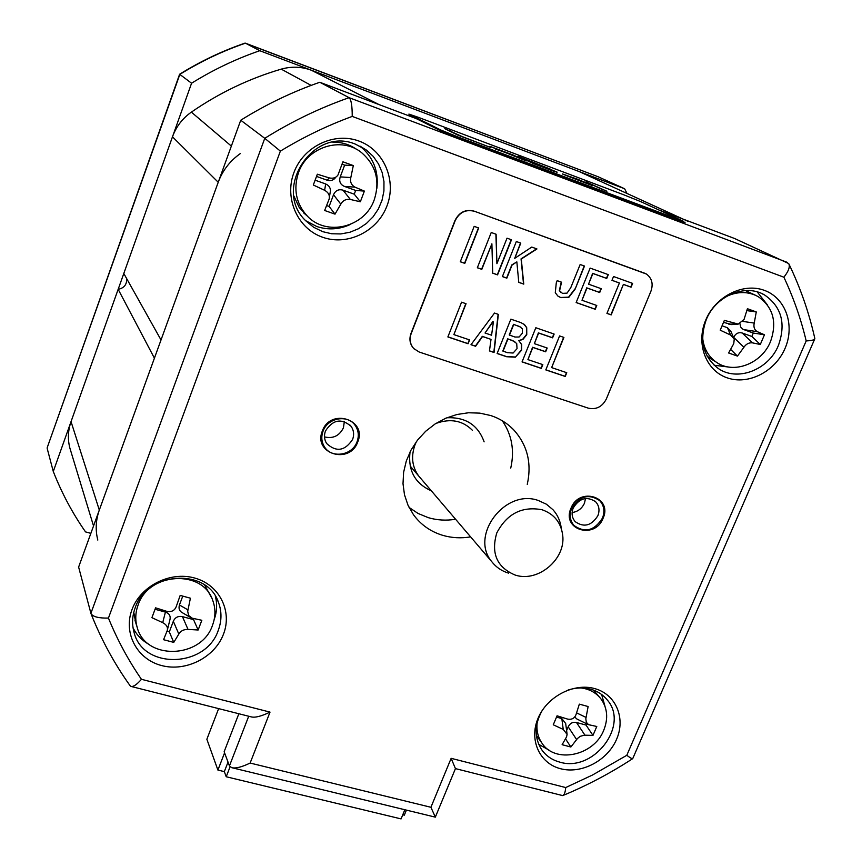 <?xml version="1.0" encoding="UTF-8"?>
<svg xmlns="http://www.w3.org/2000/svg" width="862" height="862" viewBox="0 0 862 862"><rect width="100%" height="100%" fill="white"/><g stroke="black" fill="none" stroke-linecap="round" stroke-linejoin="round"><path stroke-width="1.29" d="M70.544 450.32L69.844 447.96C67.592 439.189 67.99 430.407 71.04 421.637L99.313 510.056C95.757 520.098 95.262 530.108 97.815 540.075M99.313 510.056L154.417 358.183L118.159 289.32C124.16 288.091 126.983 284.503 126.628 278.545M789.032 264.225C800.442 287.94 809.03 312.615 814.773 338.249L814.849 338.712C814.482 339.93 811.595 340.673 806.185 340.91C800.938 318.929 793.503 297.692 783.892 277.208C788.633 271.174 790.238 266.627 788.708 263.556L734.553 238.494L658.956 210.016L683.146 219.131L578.952 171.473L311.387 70.242C301.538 66.611 291.496 66.245 281.238 69.132C249.237 78.539 219.282 92.87 191.364 112.125C182.507 118.374 176.214 126.606 172.475 136.81L123.805 273.491L161.022 339.951L218.226 182.259C222.622 170.46 229.971 160.925 240.25 153.641M311.387 70.242L379.032 104.582L416.141 118.557L319.802 82.267C292.24 91.878 265.884 104.539 240.735 120.227L78.625 567.067L90.995 613.636C92.977 616.815 98.796 618.291 108.44 618.076C117.361 639.916 128.363 660.335 141.443 679.31L270.021 712.109L250.131 763.053L430.914 807.285L451.138 758.323L565.709 787.556L592.506 775.013L626.793 755.306L806.185 340.91M688.113 221.362L683.146 219.131M71.04 421.637L118.159 289.32M402.759 814.784L404.321 815.161L406.39 810.108M224.573 752.849L217.914 770.068L224.335 771.619L228.031 762.105M218.636 708.629L206.858 739.251L217.914 770.068M230.068 766.824L226.21 776.748L401.078 818.9L404.838 809.73M226.21 776.748L224.335 771.619M47.259 447.497L179.835 74.391C200.663 61.461 222.525 51.052 245.444 43.175L259.774 50.707C235.951 58.918 213.216 69.757 191.569 83.226L179.608 74.24C200.34 61.364 222.127 50.987 244.97 43.132L597.711 176.591M47.194 448.477L53.282 471.471L191.569 83.226M626.965 193.39L624.616 188.746L259.774 50.707M53.282 471.471C61.752 493.096 72.494 513.235 85.521 531.886L90.855 533.373M598.023 176.71L624.616 188.746M515.228 575.083L516.058 575.32C538.524 582.162 565.623 559.126 562.746 535.614C561.162 522.706 554.288 514.097 542.123 509.765C522.081 505.972 506.964 513.687 496.781 532.942C490.79 553.372 496.943 567.422 515.228 575.083M561.291 528.46C560.451 521.23 557.682 514.991 552.995 509.744L546.389 504.205L538.438 500.542C505.218 488.258 469.316 535.658 491.836 561.755C496.146 567.282 501.738 571.075 508.602 573.155M527.264 484.369C531.94 463.088 527.339 444.824 513.44 429.556C507.125 423.113 499.572 418.447 490.769 415.549L479.843 413.135L468.432 412.769L456.925 414.493L445.719 418.242L435.17 423.899L425.656 431.28L417.499 440.137L410.98 450.158L406.293 461.008L403.61 472.322L403.007 483.711L404.493 494.799L408.006 505.218L413.415 514.625C420.775 524.71 430.526 531.606 442.637 535.313C451.666 537.953 460.998 538.481 470.63 536.886M322.83 237.319C297.907 228.926 284.072 198.659 293.888 172.659C303.327 146.518 334.154 131.66 359.023 141.088C384.043 150.128 396.865 180.6 386.952 205.953C377.405 231.447 347.601 246.101 322.83 237.319M785.045 348.399C775.207 371.587 748.291 385.346 727.172 377.847C705.913 370.692 695.634 343.636 705.741 320.028C715.525 296.302 743.27 282.359 764.432 290.386C785.745 298.08 795.184 325.33 785.045 348.399M594.78 688.619C615.877 694.298 625.898 718.111 616.589 739.273C607.581 760.532 581.548 774.291 560.634 768.742C539.59 763.506 528.794 739.898 538.06 718.272C547.004 696.571 573.812 682.607 594.78 688.619M223.484 634.152C214.8 657.361 186.095 672.026 161.733 665.583C137.241 659.473 123.04 633.333 131.972 609.682C140.549 585.944 170.191 571.043 194.661 578.036C219.26 584.684 232.524 611.061 223.484 634.152M570.956 508.278C579.242 486.308 612.947 496.986 603.088 518.267C594.909 540 561.259 529.742 570.956 508.278M322.356 431C330.394 407.737 367.503 419.492 357.719 442.001C349.8 464.995 312.766 453.703 322.356 431M409.041 507.406L418.102 513.472L428.274 517.653C437.088 520.249 446.193 520.788 455.599 519.258M510.746 468.088C514.7 450.621 511.888 434.847 502.32 420.785M238.849 713.747L224.152 751.718L229.443 765.887L231.684 767.665C235.531 768.667 241.672 767.137 250.131 763.053M131.25 686.486L251.154 716.861C255.012 717.884 261.305 716.3 270.021 712.109M90.995 613.636C101.263 639.604 114.312 663.654 130.151 685.786L131.035 686.432C133.405 686.917 136.875 684.547 141.443 679.31M787.362 262.393L349.099 97.675C319.727 107.976 291.615 121.531 264.763 138.319L240.735 120.227M783.892 277.208L352.224 116.413C352.256 105.821 351.211 99.583 349.099 97.675L319.802 82.267M814.698 339.046L632.73 758.625C632.32 759.034 630.348 757.935 626.793 755.306M231.684 767.665L435.332 817.144L455.448 768.613L562.681 795.604C564.287 795.055 565.289 792.372 565.709 787.556M455.438 768.613L451.138 758.323M435.353 817.144L430.914 807.285M90.887 613.335L264.763 138.319L280.365 151.119L108.44 618.076M133.06 627.838C136.659 635.068 142.122 640.671 149.438 644.636M215.317 596.105C217.364 603.874 216.987 611.697 214.185 619.552M218.312 630.219C206.029 668.104 142.499 669.871 133.933 631.889C131.821 623.98 132.22 615.996 135.129 607.947C146.809 571.247 207.085 567.584 218.42 602.269C221.857 611.384 221.814 620.705 218.312 630.219M305.687 220.694L316.731 226.49C328.131 230.251 339.402 229.551 350.532 224.379M359.928 146.098C373.16 156.841 378.806 170.913 376.888 188.282M322.711 231.673L313.66 227.277L305.859 220.877C272.058 189.468 312.884 125.981 355.586 144.223L366.512 150.15L373.246 156.399L378.526 163.952L382.146 172.486L383.967 181.634L383.924 191.03L382.028 200.275L378.353 209.003L373.052 216.858L366.361 223.517L358.538 228.721L349.907 232.244L340.802 233.947L331.611 233.753L322.711 231.673M767.46 304.954L757.181 291.884M730.814 367.309L714.167 365.251M706.29 319.597C715.675 295.741 745.49 283.275 764.659 295.019C781.554 306.797 786.133 323.606 778.418 345.414C768.495 370.186 736.751 382.157 717.723 368.096C702.939 356.178 699.125 340.005 706.29 319.597M605.016 706.409L601.622 694.492M549.514 750.414L538.728 744.337M568.069 690.031C575.935 687.564 583.52 687.305 590.826 689.255C597.657 691.205 603.174 694.815 607.376 700.095C629.637 725.588 593.347 772.664 559.815 762.127C551.992 760.015 545.883 755.769 541.476 749.39C534.181 737.473 534.418 724.533 542.166 710.557M573.208 508.03C579.436 498.064 586.914 495.984 595.664 501.792C599.144 505.671 599.887 510.315 597.872 515.702C591.504 525.777 583.951 527.76 575.213 521.672C571.926 517.825 571.258 513.278 573.208 508.03M572.12 512.556C577.82 511.705 581.936 508.58 584.458 503.203L585.535 498.484L584.458 503.203C581.936 508.58 577.82 511.705 572.12 512.556M324.511 436.905C333.044 438.909 339.348 435.881 343.432 427.832L344.347 421.518L343.432 427.832C339.348 435.881 333.044 438.909 324.511 436.905M352.623 439.415C344.94 451.009 336.288 452.378 326.666 443.531C324.263 439.674 323.864 435.482 325.47 430.978C332.915 419.535 341.481 418.016 351.157 426.399C353.819 430.364 354.304 434.696 352.623 439.415M571.581 508.472C569.146 515.023 569.965 520.713 574.049 525.518C584.996 533.19 594.468 530.712 602.473 518.084C605.005 511.306 604.068 505.477 599.672 500.606C588.724 493.387 579.361 496.006 571.581 508.472M323.034 431.215C321.03 436.84 321.515 442.055 324.489 446.872C331.547 458.821 352.353 455.513 357.04 441.786C359.174 435.849 358.549 430.386 355.176 425.408C347.774 414.148 327.603 417.747 323.034 431.215M133.782 612.3L135.733 622.741M204.66 585.039L211.632 597.819M138.049 605.146C135.42 612.419 135.075 619.638 137.026 626.771C144.838 660.658 201.579 659.031 212.548 625.144C215.651 616.686 215.705 608.389 212.688 600.275C202.645 569.049 148.533 572.217 138.049 605.146M201.837 620.284L198.152 630.003L188.035 629.411C183.757 629.325 180.686 630.876 178.822 634.076L173.768 642.395L163.565 639.701L167.217 630.628C168.101 627.331 166.603 624.67 162.713 622.666L151.917 617.666L155.58 607.839L166.937 611.395C171.506 612.192 174.598 610.63 176.193 606.719L180.19 595.405L190.416 598.196L187.7 611.298L188.606 615.49L192.258 618.205L201.837 620.284M155.052 609.283L165.418 612.074C169.361 613.453 170.848 616.071 169.879 619.929L167.379 629.971M182.475 612.785L182.119 612.602C179.35 611.018 178.456 608.475 179.436 604.984L182.766 596.127M166.969 631.275L169.329 631.9L173.327 621.276C175.126 617.354 178.165 615.813 182.442 616.642L193.541 619.627L193.928 618.593M173.768 642.395L169.329 631.9M198.152 630.003L193.541 619.627M293.867 195.943L299.189 207.44L307.788 216.534M332.84 142.208C341.611 142.025 349.53 144.417 356.599 149.395M298.478 172.68C293.166 189.155 296.054 203.561 307.141 215.899C326.299 236.856 364.798 227.449 374.237 199.812C380.261 180.901 376.004 165.138 361.458 152.542C341.384 136.142 307.131 146.971 298.478 172.68M364.389 191.095L360.338 201.783L350.371 199.467C346.082 198.863 342.893 200.426 340.813 204.132L335.016 214.142L324.64 210.479L329.112 199.187C330.017 195.458 328.519 192.495 324.629 190.297L313.315 185.007L317.345 174.21L329.262 177.917C333.228 178.746 336.148 177.755 338.012 174.943L342.914 161.797L353.312 165.579L350.823 177.55C349.907 181.904 351.308 185.104 355.015 187.162L364.389 191.095L355.672 190.448L344.401 186.397C340.274 184.565 338.885 181.386 340.231 176.882L344.649 165.127L342.074 164.2M315.126 180.18L325.674 183.962C329.564 185.718 331.04 188.638 330.124 192.722L330.103 192.776M335.792 177.195L335.717 177.313C333.702 180.223 330.825 181.182 327.086 180.19L316.537 176.408M326.633 205.555L329.133 206.438L333.519 194.769C335.469 190.491 338.626 188.95 342.99 190.157L354.26 194.187L355.672 190.448M335.016 214.142L329.133 206.438M360.338 201.783L354.26 194.187M353.312 165.579L344.649 165.127M707.12 356.135L712.335 359.745M745.479 290.58L755.381 295.213M702.595 337.354C703.575 348.065 708.111 356.308 716.182 362.094C733.25 374.593 761.599 363.861 770.456 341.708C777.33 322.226 773.236 307.206 758.194 296.636C748.313 291.313 737.753 291.227 726.515 296.388M764.465 334.768L760.306 344.488L752.548 342.871C749.035 342.473 746.158 343.938 743.928 347.257L737.452 356.092L728.606 352.978L733.756 343.636L734.241 339.111L730.61 335.049L720.212 330.178L724.36 320.373L738.281 324.09L744.057 319.414L747.408 308.715L756.276 311.936L754.228 323.078C753.377 327.097 754.412 329.963 757.332 331.687L764.465 334.768L753.313 333.055L743.076 329.349L740.76 327.183L739.941 323.692M722.13 325.825L727.442 327.722L730.954 331.547M732.043 324.565L723.563 322.377M733.573 337.57L733.67 337.344C735.631 333.454 738.486 332.01 742.225 333.012L751.858 336.46L753.313 333.055M737.452 356.092L730.653 349.433M760.306 344.488L751.858 336.46M756.276 311.936L746.869 310.632M536.369 735.415L538.06 737.807M593.509 690.117L599.435 697.078M537.145 722.755C536.336 730.286 537.877 736.988 541.767 742.85C554.816 764.088 593.896 755.92 603.766 730.2C608.432 718.423 607.451 707.928 600.803 698.694C595.944 692.617 589.36 689.04 581.063 687.951M596.784 726.483L592.97 735.394L584.264 735.167L580.201 736.342L577.497 738.465L570.87 747.009L562.11 744.693L566.549 736.913L567.121 734.392L563.231 729.414L553.264 724.791L557.067 715.805L567.605 719.102C571.743 719.813 574.545 718.348 575.988 714.706L579.339 704.146L588.121 706.528L585.826 718.811L586.332 722.302L588.541 724.673L596.784 726.483M556.54 717.13L561.83 718.552L565.688 723.53M577.098 719.123L574.663 717.001M566.614 730.556L568.198 726.828C570.008 723.24 572.767 721.785 576.473 722.485L586.009 725.05L586.58 723.724M570.87 747.009L565.526 738.831M592.97 735.394L586.009 725.05M514.733 258.32L520.777 243.127L516.327 241.522L502.395 276.594L506.834 278.167L512.039 265.076L516.844 261.876L518.773 282.37L523.762 284.126L521.284 259.02L536.951 248.946L531.757 247.082L514.733 258.32L520.508 243.03M474.305 211.276C465.771 209.164 459.403 212.3 455.19 220.672L411.174 333.637C409.213 339.294 410.075 344.261 413.738 348.539L419.223 352.041L588.272 408.146C596.213 409.87 602.236 406.821 606.331 398.998L650.972 291.097C653.439 283.867 651.909 278.167 646.371 274.008L474.089 211.136C465.555 209.035 459.177 212.16 454.974 220.532L410.98 333.454C409.019 339.111 409.87 344.078 413.544 348.356L414.234 349.045M447.874 336.945L468.077 343.744L469.596 339.908L453.875 334.607L466.051 303.726L461.569 302.185L447.874 336.945M489.454 350.942L494.055 352.493L498.355 314.382L494.497 313.057L470.975 344.725L475.608 346.276L482.548 336.514L491.017 339.391L489.454 350.942M515.347 357.191L521.596 350.209L521.704 344.563L518.762 340.609L522.878 339.499L526.757 334.682L526.725 327.646L524.495 324.597L520.799 322.571L510.864 319.155L497.115 353.517L506.662 356.739L515.347 357.191L521.359 350.026L521.467 344.38L518.946 340.738M522.049 361.911L541.293 368.397L542.823 364.626L527.921 359.605L532.835 347.44L545.657 351.804L547.198 348.022L534.365 343.647L538.642 333.055L552.607 337.85L554.137 334.057L535.819 327.743L522.049 361.911M545.797 369.906L565.235 376.457L566.765 372.707L551.637 367.6L563.91 337.419L559.589 335.932L545.797 369.906M460.286 261.779L464.812 263.363L478.69 227.977L474.175 226.35L460.286 261.779M492.708 273.189L497.557 274.892L511.478 239.787L507.018 238.171L496.911 263.686L496.113 234.248L491.232 232.492L477.332 267.77L481.815 269.353L491.89 243.827L492.708 273.189M575.148 289.104L584.49 266.056L580.158 264.505L570.73 287.768L567.045 293.134L562.433 293.36L559.6 290.742L561.539 282.186L557.175 280.646L556.281 282.865L555.279 292.735L557.951 296.119L560.903 297.659L568.866 297.293L575.148 289.104L584.21 265.959M608.303 274.633L590.136 268.093L576.139 302.562L595.222 309.275L596.773 305.482L582.001 300.267L586.99 288.005L599.715 292.53L601.267 288.716L588.552 284.18L592.894 273.491L606.74 278.458L608.303 274.633M623.668 284.535L631.07 287.197L632.633 283.393L613.528 276.508L611.966 280.333L619.401 283.005L606.934 313.402L611.201 314.899L623.388 284.374L630.79 287.035L632.331 283.286M645.616 273.566L474.089 211.136M447.917 336.848L467.85 343.561L469.337 339.822M453.875 334.607L465.803 303.639M489.465 350.834L493.829 352.299L498.117 314.307M471.04 344.628L475.382 346.093L482.321 336.331L491.017 339.391M497.158 353.42L506.436 356.545L515.12 356.997M518.762 340.609L522.641 339.326L526.52 334.499L526.488 327.463L523.902 324.144M522.092 361.814L541.056 368.203L542.543 364.529M534.365 343.647L538.394 332.872L552.359 337.667L553.857 333.96M527.921 359.605L532.587 347.257L545.42 351.621L546.917 347.925M545.84 369.82L564.987 376.263L566.485 372.61M551.637 367.6L563.629 337.322M460.319 261.703L464.586 263.212L478.453 227.891M492.708 273.114L497.331 274.741L511.22 239.69M477.365 267.705L481.599 269.192L491.89 243.827M496.911 263.686L495.887 234.173M518.773 282.283L523.525 283.964L521.047 258.869L536.649 248.838M502.427 276.53L506.608 278.006L511.802 264.925L516.844 261.876M558.307 296.366L560.656 297.498L568.608 297.131L574.9 288.932M561.13 292.714L559.341 290.58L561.259 282.089M576.161 302.497L594.952 309.113L596.482 305.374M588.552 284.18L592.636 273.329L606.471 278.297L608.012 274.525M582.001 300.267L586.731 287.843L599.446 292.369L600.986 288.608M606.956 313.337L610.932 314.738L623.388 284.374M611.988 280.279L619.401 283.005M492.784 321.569L493.398 321.882L491.577 335.232L485.037 333.012L492.784 321.569L493.398 321.882M485.037 333.012L493.01 321.752M509.453 335.156L513.73 324.489L519.452 326.461L522.394 328.842L522.394 333.185L519.086 337.01L514.991 337.042L509.226 334.973L513.493 324.317L520.917 327.194M503.031 351.2L507.933 338.971L512.89 340.662L516.715 343.55L517.038 348.657L513.127 353.021L507.416 352.677L502.805 351.017L507.696 338.788L514.829 341.697M408.911 114.096L440.956 130.076L458.638 137.241L683.825 221.459L640.423 201.492L623.754 194.79L418.361 117.34L408.911 114.096L409.181 115.088L440.676 130.787L458.358 137.952L677.036 220.176L684.827 222.805L685.085 222.17M444.814 128.686L458.476 135.399L490.823 147.574L462.107 136.552L444.814 128.686M526.294 160.925L512.545 154.783L489.853 146.335L526.294 160.925M550.71 169.264L518.084 156.291L533.33 163.575L553.975 171.312L557.164 172.152L550.624 169.469M562.692 174.102L592.765 185.75L569.577 176.861L590.061 184.414L577.174 179.07L562.692 174.102M606.891 191.267L585.955 181.871L606.891 191.267M514.625 155.968L499.184 150.279L514.625 155.968M536.8 164.61L530.776 161.916L536.606 163.909L552.467 170.514L536.767 164.717M566.129 175.234L584.404 182.141L566.927 175.87M450.126 130.69L447.529 130.022M461.008 136.347L450.018 130.959M499.163 150.354L495.531 149.061M521.004 158.899L513.321 155.419M556.432 172.12L551.82 170.04M535.485 164.383L521.122 157.746M566.151 175.234L562.347 173.909M603.4 189.952L589.274 183.423M281.238 69.132L311.139 85.392M191.364 112.125L231.35 146.087M172.475 136.81L218.226 182.259M431.356 490.834C414.999 483.528 407.898 470.577 410.032 451.979M446.861 417.758C465.599 416.971 478.022 424.998 484.121 441.85M420.634 478.27L418.673 475.975C412.079 466.848 410.862 456.418 415.053 444.673L416.529 441.419M352.224 116.413C327.323 125.55 303.37 137.123 280.365 151.119M248.709 716.247L229.443 765.887M178.822 634.076L173.327 621.276M188.035 629.411L182.442 616.642M187.938 609.887L179.436 604.984M162.713 622.666L165.418 612.074M355.015 187.162L344.401 186.397M340.813 204.132L333.519 194.769M350.371 199.467L342.99 190.157M329.262 177.917L327.086 180.19M350.823 177.55L340.231 176.882M324.629 190.297L325.674 183.962M757.332 331.687L743.68 329.596M743.928 347.257L733.67 337.344M752.548 342.871L742.225 333.012M735.383 323.8L728.896 324.295M754.228 323.078L742.969 321.429M730.61 335.049L727.442 327.722M576.624 739.585L568.198 726.828M584.964 735.2L576.473 722.485M586.063 717.432L576.613 712.896M563.231 729.414L561.83 718.552M409.181 115.088L409.439 114.42M677.036 220.176L677.317 219.498M458.358 137.952L458.638 137.241M440.676 130.787L440.956 130.076M69.844 447.96L93.538 525.982M47.205 447.647L179.608 74.24M245.411 43.165L597.775 176.613M491.836 561.755L410.14 465.965M435.838 423.468C450.417 418.199 462.603 420.473 472.398 430.289M562.681 795.604C587.13 785.487 610.479 773.16 632.73 758.625M217.213 599.521L218.42 602.269M359.982 146.12L366.512 150.15M761.502 293.436L764.659 295.019M605.835 698.285L607.376 700.095M509.033 425.505L513.44 429.556M594.855 501.048L595.664 501.792M350.22 425.235L351.157 426.399M137.026 626.771L135.022 620.511M190.793 617.645L182.13 612.58M307.141 215.899L303.607 212.849M329.359 197.592L330.114 192.722M716.182 362.094L709.717 358.139M737.753 324.134L731.601 324.597M733.594 337.624L730.944 331.514M541.767 742.85L536.864 736.18M588.541 724.673L576.861 719.005M567.002 733.562L565.644 723.207"/></g></svg>
